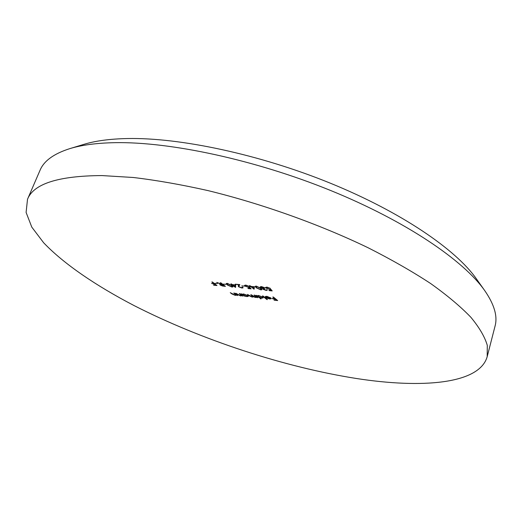 <?xml version="1.0" encoding="UTF-8"?>
<svg xmlns="http://www.w3.org/2000/svg" width="522" height="522" viewBox="0 0 522 522"><rect width="100%" height="100%" fill="white"/><g stroke="black" fill="none" stroke-linecap="round" stroke-linejoin="round"><path stroke-width="0.78" d="M69.824 148.626L83.84 144.372C95.369 140.842 109.92 138.898 127.498 138.539C179.933 137.488 259.46 154.303 330.4 183.215C401.372 212.167 455.85 249.523 476.325 278.755L484.794 290.702C463.666 260.491 406.077 221.191 330.524 190.452C255.01 159.739 170.381 141.723 115.375 142.663C96.929 142.982 81.745 144.972 69.824 148.626C53.831 153.709 43.907 160.92 40.05 170.25L27.509 199.267C33.578 183.751 58.379 175.855 101.894 175.568L133.28 177.487C156.483 180.253 181.395 184.625 208.004 190.602C262.116 203.821 319.673 224.401 368.167 247.787C391.546 259.63 412.354 271.531 430.585 283.485C447.113 295.276 460.528 306.531 470.844 317.252C479.346 327.529 484.834 336.905 487.294 345.375L487.196 356.65C479.477 384.199 421.809 388.629 356.578 378.522C284.177 367.149 201.44 339.887 134.187 305.631C96.257 285.88 63.984 264.099 43.646 242.756L31.803 227.135L26.1 212.434L27.509 199.267M235.696 284.953L235.533 287.42L231.194 284.523L231.957 284.594L230.913 283.772L232.551 284.653L235.696 284.953M244.4 286.115L241.81 285.867L244.4 286.115M254.384 286.741L254.07 289.234L250.991 286.748L250.208 286.669L249.751 286.297L250.534 286.376L249.503 285.541L251.147 286.434L254.384 286.741M265.711 290.043L267.101 289.684L267.29 290.167L266.168 290.415L263.01 289.279L262.905 288.614L260.582 287.55L260.191 286.872L261.542 286.604L265.163 287.896L261.985 286.976L260.922 287.172L264.223 288.549L264.68 288.92L263.63 289.338L265.711 290.043M263.036 296.013L267.434 299.569L266.833 299.511L262.429 295.948L263.036 296.013M254.684 295.158L257.848 297.69L256.7 297.188L255.63 297.501L253.327 296.731L252.315 297.155L249.177 295.791L247.454 294.421L252.035 296.855L252.818 296.685L250.762 294.76L251.356 294.819L255.349 297.201L256.132 297.025L254.083 295.1L254.684 295.158M234.385 293.09L237.588 295.589L236.433 295.08L235.272 295.387L231.898 293.945L230.254 292.666L234.985 295.093L235.84 294.897L233.804 293.031L234.385 293.09M245.001 296.359L241.223 293.788L242.365 294.284L243.709 294.003L247.872 295.569L248.348 296.313L246.984 296.6L244.413 295.896L245.001 296.359M220.891 282.82L225.426 286.356L222.6 286.036L220.147 285.019L219.755 284.451L221.211 284.288L216.728 282.422L222.405 284.399L220.304 282.761L220.891 282.82M212.421 282.01L216.982 285.534L213.863 285.227L213.4 284.868L215.945 285.116L214.542 284.04L211.527 283.433L214.072 283.674L211.847 281.958L212.421 282.01M273.417 297.07L277.678 300.561L274.357 300.215L273.919 299.863L276.634 300.143L275.322 299.073L272.608 298.793L272.171 298.434L274.885 298.714L272.804 297.011L273.417 297.07M217.504 283.531L215.018 283.289L217.504 283.531M226.006 284.346L223.494 284.105L226.006 284.346M239.885 293.651L243.076 296.157L241.914 295.648L240.74 295.954L237.353 294.506L235.716 293.227L240.453 295.661L241.321 295.465L239.298 293.592L239.885 293.651M272.216 290.917L269.359 290.643L268.908 290.271L271.277 290.5L270.5 289.586L266.129 288.177L265.652 287.387L267.003 287.12L270.383 288.359L267.421 287.491L266.442 287.72L266.775 288.248L269.424 289.214L270.742 289.175L272.216 290.917M261.078 298.91L256.054 295.302L257.202 295.804L258.599 295.524L262.801 297.103L263.258 297.84L261.842 298.14L259.206 297.403L261.078 298.91M267.114 296.666L265.235 296.816L266.651 296.346L270.768 297.912L271.238 298.701L269.881 298.975L267.277 298.271L265.652 297.338L270.083 297.788L267.199 296.418M256.224 286.095L260.856 288.222L261.979 289.645L260.883 289.893L256.191 287.772L255.108 286.356L256.224 286.095M251.089 288.862L248.322 288.588L247.865 288.222L250.162 288.444L249.353 287.537L245.059 286.154L244.557 285.358L245.836 285.11L249.17 286.324L246.26 285.475L245.333 285.691L245.679 286.226L248.296 287.178L249.562 287.133L251.089 288.862M241.536 287.687L242.358 287.524L242.051 287.015L242.652 287.074L243.108 287.798L241.96 288.046L238.619 286.793L238.221 285.925L238.822 284.849L235.252 284.183L239.794 284.614L238.893 286.18L239.18 286.826L241.536 287.687M227.233 283.342L231.814 285.423L232.995 286.846L231.983 287.074L227.351 284.992L226.202 283.583L227.233 283.342M487.196 356.65L495.071 326.035C497.74 316.299 494.314 304.522 484.794 290.702M276.745 299.798L276.634 300.143M275.44 298.728L275.322 299.073M275.003 298.369L274.885 298.714M220.421 284.242L220.147 285.019M223.168 285.821L224.382 285.939L222.874 284.764L220.506 284.731L223.168 285.821M243.402 295.1L246.593 296.294L247.637 296.085L247.278 295.504L244.081 294.31L243.017 294.519L243.402 295.1M241.347 294.799L241.223 295.165M235.859 294.245L235.735 294.597M271.447 290.01L271.277 290.5M270.631 289.188L270.5 289.586M269.881 289.24L269.763 289.573M266.592 287.289L266.129 288.177M257.359 297.299L257.248 297.625M256.811 296.861L256.7 297.188M256.707 296.777L256.472 297.475M260.589 298.519L260.478 298.845M258.227 296.627L261.45 297.834L262.54 297.612L262.194 297.038L258.964 295.83L257.861 296.052L258.227 296.627M266.944 299.171L266.833 299.511M265.352 296.463L265.235 296.816M270.403 298.095L266.644 297.71L269.469 298.662L270.455 298.558L270.526 297.729M266.298 290.03L266.168 290.415M263.303 288.412L263.01 289.279M260.909 286.585L260.582 287.55M261.026 289.482L260.883 289.893M256.322 287.4L256.191 287.772M260.413 289.527L261.196 289.332L260.243 288.164L256.661 286.467L255.884 286.656L256.811 287.831L260.413 289.527M254.227 288.764L254.07 289.234M254.273 288.157L253.751 287.733M251.108 286.402L250.991 286.748M250.651 286.036L250.534 286.376M253.744 286.682L251.604 286.806L253.535 288.366L253.92 286.695M253.535 288.366L253.633 286.996M250.319 287.987L250.162 288.444M249.49 287.146L249.353 287.537M248.759 287.198L248.648 287.531M245.484 285.253L245.059 286.154M242.084 287.687L241.96 288.046M238.998 285.867L238.619 286.793M238.952 285.834L238.534 285.345M239.572 284.594L239.063 285.854M239.402 284.888L238.893 286.18M235.663 287.061L235.533 287.42M235.676 286.31L235.194 285.932M235.102 284.895L233.014 285.019L234.972 286.565L235.318 284.921M234.972 286.565L234.991 285.208M232.14 286.637L231.983 287.074M227.468 284.653L227.351 284.992M231.507 286.708L232.231 286.532L231.226 285.371L227.683 283.707L226.966 283.877L227.938 285.051L231.507 286.708M221.798 284.301L221.68 284.64M252.106 295.419L251.995 295.746M255.532 295.837L255.421 296.163M260.354 287.831L260.243 288.164M220.506 284.731L220.675 284.249M243.017 294.519L243.206 293.977M247.637 296.085L247.826 295.53M241.321 295.465L241.51 294.923M235.84 294.897L236.022 294.369M266.442 287.72L266.651 287.1M252.818 296.685L253.007 296.137M256.132 297.025L256.322 296.47M257.861 296.052L258.051 295.491M262.54 297.612L262.729 297.051M265.972 296.901L266.174 296.313M270.52 298.46L270.722 297.873M260.922 287.172L261.13 286.578M263.473 289.071L263.675 288.477M261.196 289.332L261.411 288.705M255.884 286.656L256.074 286.082M245.333 285.691L245.542 285.09M242.358 287.524L242.515 287.061M232.231 286.532L232.434 285.945M226.966 283.877L227.155 283.335"/></g></svg>
